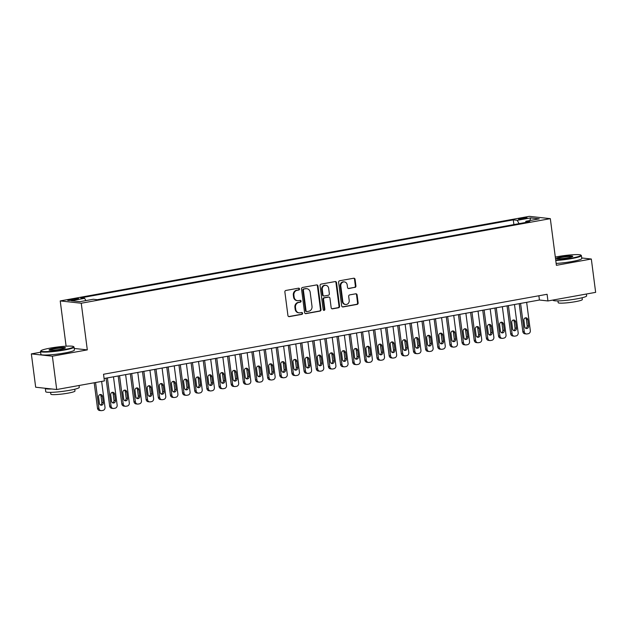 <?xml version="1.0" encoding="UTF-8"?>
<svg xmlns="http://www.w3.org/2000/svg" width="627" height="627" viewBox="0 0 627 627"><rect width="100%" height="100%" fill="white"/><g stroke="black" fill="none" stroke-linecap="round" stroke-linejoin="round"><path stroke-width="0.94" d="M299.526 288.937A0.933 0.839 96.2 0 0 298.57 288.177L285.896 290.458A1.325 1.207 96.2 0 0 284.877 291.986L287.934 315.538A1.325 1.207 96.2 0 0 289.298 316.635L301.971 314.346A0.933 0.839 96.2 0 0 301.736 312.52L300.09 312.81A4.248 3.848 96.2 0 1 299.087 312.849A4.248 3.848 96.2 0 1 295.732 309.315L295.474 307.348A4.248 3.848 96.2 0 1 298.75 302.473L300.388 302.175A0.933 0.839 96.2 0 0 300.372 300.341A0.933 0.839 96.2 0 0 300.153 300.349L298.515 300.639A4.248 3.848 96.2 0 1 297.504 300.678A4.248 3.848 96.2 0 1 294.149 297.143L293.898 295.176A4.248 3.848 96.2 0 1 297.167 290.301L298.813 290.003A0.933 0.839 96.2 0 0 299.526 288.937M297.504 300.678L296.939 300.615A4.248 3.848 96.2 0 1 293.585 297.08L293.326 295.113A4.248 3.848 96.2 0 1 296.602 290.238L298.24 289.94A0.933 0.839 96.2 0 0 298.499 288.185M288.702 316.572A1.325 1.207 96.2 0 0 288.726 316.572L301.407 314.284A0.933 0.839 96.2 0 0 301.658 312.528M299.087 312.849L298.515 312.787A4.248 3.848 96.2 0 1 295.16 309.252L294.909 307.285A4.248 3.848 96.2 0 1 298.186 302.41L299.824 302.112A0.933 0.839 96.2 0 0 300.074 300.357M520.998 218.259A4.326 0.47 -7.4 0 0 518.521 219.011A4.326 0.47 -7.4 0 0 524.634 218.658A4.326 0.47 -7.4 0 0 527.103 217.898A4.326 0.47 -7.4 0 0 520.998 218.259M354.906 287.456A1.325 1.207 96.2 0 0 355.932 285.936L355.07 279.328A1.325 1.207 96.2 0 0 353.706 278.231L339.638 280.771A1.325 1.207 96.2 0 0 338.611 282.291L341.668 305.851A1.325 1.207 96.2 0 0 343.032 306.948L357.108 304.408A1.325 1.207 96.2 0 0 358.135 302.88L357.092 294.902A1.325 1.207 96.2 0 0 355.728 293.804L349.709 294.894A1.325 1.207 96.2 0 0 348.683 296.414L349.2 300.372A3.55 3.221 96.2 0 1 345.626 304.479A3.55 3.221 96.2 0 1 342.82 301.524L340.806 286.014A3.55 3.221 96.2 0 1 344.38 281.915A3.55 3.221 96.2 0 1 347.186 284.87L347.523 287.448A1.325 1.207 96.2 0 0 348.886 288.545L354.341 287.393A1.325 1.207 96.2 0 0 355.36 285.873L354.506 279.266A1.325 1.207 96.2 0 0 353.738 278.231M556.384 265.315L591.324 259.022L595.65 292.354L547.951 300.952L547.089 294.282L103.533 374.256L104.403 380.926L56.704 389.524L52.378 356.191L87.31 349.89L81.251 303.225L550.326 218.651L556.384 265.315M317.975 286.014A1.325 1.207 96.2 0 0 316.611 284.924L302.535 287.456A1.325 1.207 96.2 0 0 301.516 288.984L304.573 312.544A1.325 1.207 96.2 0 0 305.937 313.633L320.013 311.094A1.325 1.207 96.2 0 0 321.032 309.573L317.975 286.014L317.411 285.951A1.325 1.207 96.2 0 0 316.643 284.917M321.087 284.117L335.163 281.578A1.325 1.207 96.2 0 1 336.527 282.667L339.583 306.227A1.325 1.207 96.2 0 1 338.564 307.755L332.537 308.837A1.325 1.207 96.2 0 1 331.174 307.747L329.935 298.193A1.325 1.207 96.2 0 0 328.572 297.096L324.574 297.817A1.325 1.207 96.2 0 0 323.556 299.338L324.841 309.283A0.933 0.839 96.2 0 1 323.171 309.589L320.06 285.638A1.325 1.207 96.2 0 1 321.087 284.117M73.61 299.957L76.282 299.479A4.193 0.462 -7.4 0 0 78.681 298.742A4.193 0.462 -7.4 0 0 72.763 299.087L70.091 299.573A4.193 0.462 -7.4 0 0 67.692 300.302A4.193 0.462 -7.4 0 0 73.61 299.957M81.251 303.225L60.223 300.921L529.298 216.346L550.326 218.651M513.897 224.576L513.286 219.881L80.671 297.88L84.645 298.311L85.86 300.599M513.286 219.881L517.259 220.312L530.63 217.906L539.267 218.847L525.904 221.26L529.878 221.699L97.263 299.698L93.29 299.259L79.919 301.673L71.282 300.725L84.645 298.311M40.614 352.217L31.35 353.887L52.378 356.191M31.35 353.887L35.676 387.22L56.704 389.524M591.324 259.022L581.707 257.963M66.109 346.19L60.223 300.921M104.09 378.512L539.432 300.019L547.951 300.952M538.875 295.764L539.432 300.019M525.904 221.26L525.52 222.483M519.038 223.651L517.259 220.312M530.63 217.906L529.854 220.547M87.31 349.89L74.229 348.455M305.341 313.578A1.325 1.207 96.2 0 0 305.373 313.571L319.441 311.031A1.325 1.207 96.2 0 0 320.468 309.511L317.411 285.951M304.087 289.055A0.933 0.839 96.2 0 0 303.374 290.121L306.054 310.796A0.933 0.839 96.2 0 0 307.011 311.564L308.743 311.251A4.248 3.848 96.2 0 0 312.011 306.376L310.177 292.245A4.248 3.848 96.2 0 0 306.822 288.71A4.248 3.848 96.2 0 0 305.819 288.741L303.523 288.992A0.933 0.839 96.2 0 0 302.802 290.058L303.374 290.121M306.791 311.572L306.227 311.509A0.933 0.839 96.2 0 1 305.49 310.733L302.802 290.058M306.822 288.71L306.258 288.647A4.248 3.848 96.2 0 0 305.247 288.679L305.819 288.741M303.523 288.992L305.247 288.679M331.942 308.782A1.325 1.207 96.2 0 0 331.965 308.774L337.992 307.692A1.325 1.207 96.2 0 0 339.019 306.164L335.954 282.605A1.325 1.207 96.2 0 0 335.186 281.57M328.885 297.088L328.321 297.026A1.325 1.207 96.2 0 0 327.999 297.033L324.01 297.754A1.325 1.207 96.2 0 0 322.983 299.275L324.277 309.229L324.841 309.283M323.626 310.279A0.933 0.839 96.2 0 0 324.277 309.229M328.642 288.279A3.55 3.221 96.2 0 0 325.844 285.324A3.55 3.221 96.2 0 0 322.262 289.423L322.976 294.894A1.325 1.207 96.2 0 0 324.339 295.983L328.336 295.262A1.325 1.207 96.2 0 0 329.355 293.742L328.642 288.279M325.844 285.324L325.272 285.261A3.55 3.221 96.2 0 0 321.698 289.368L322.262 289.423M324.026 295.999L323.454 295.936A1.325 1.207 96.2 0 1 322.403 294.831L321.698 289.368M348.886 288.545L348.314 288.483A1.325 1.207 96.2 0 0 348.314 288.483L354.341 287.393M344.38 281.915L343.815 281.852A3.55 3.221 96.2 0 0 340.234 285.959L340.806 286.014M345.626 304.479L345.054 304.416A3.55 3.221 96.2 0 1 342.248 301.462L340.234 285.959M342.436 306.885A1.325 1.207 96.2 0 0 342.467 306.885L356.544 304.346A1.325 1.207 96.2 0 0 357.562 302.825L356.528 294.839A1.325 1.207 96.2 0 0 355.76 293.804M94.191 382.768L97.506 408.248A2.704 2.453 -83.8 0 0 99.638 410.497L101.057 410.654A2.704 2.453 96.2 0 0 101.699 410.63L102.914 410.411A2.704 2.453 96.2 0 0 104.999 407.307L101.637 381.42M101.057 410.654A2.704 2.453 96.2 0 1 98.925 408.396L95.563 382.517M100.406 404.979A2.163 1.959 96.2 0 0 101.864 402.542L101.033 396.146A2.163 1.959 96.2 0 0 100.014 394.571M103.283 402.699L102.452 396.303A2.163 1.959 96.2 0 0 100.743 394.501A2.163 1.959 96.2 0 0 98.564 397.001L99.395 403.404A2.163 1.959 96.2 0 0 101.104 405.207A2.163 1.959 96.2 0 0 103.283 402.699L101.864 402.542M50.293 348.095A16.506 1.803 -7.4 0 0 40.935 350.775A16.506 1.803 -7.4 0 0 47.785 351.559A16.506 1.803 -7.4 0 0 64.158 349.615A16.506 1.803 -7.4 0 0 73.469 346.551A16.506 1.803 -7.4 0 0 50.293 348.095M73.469 346.551L73.915 346.888A16.905 1.85 172.6 0 1 74.049 347.084A16.905 1.85 172.6 0 1 64.385 350.038A16.905 1.85 172.6 0 1 40.512 351.433A16.905 1.85 172.6 0 1 40.59 351.222L40.935 350.775M53.757 348.479A8.253 0.901 172.6 0 1 61.948 347.507A8.253 0.901 172.6 0 1 65.373 347.899A8.253 0.901 172.6 0 1 60.694 349.239A8.253 0.901 172.6 0 1 49.11 350.015A8.253 0.901 172.6 0 1 53.757 348.479M64.989 348.15A7.845 0.854 -7.4 0 0 53.985 348.894A7.845 0.854 -7.4 0 0 49.541 350.156M79.033 385.495L79.276 387.345A16.905 1.85 172.6 0 1 69.613 390.3A16.905 1.85 172.6 0 1 45.74 391.703L45.309 388.372A16.905 1.85 172.6 0 1 45.316 388.278M51.775 388.983A16.905 1.85 172.6 0 1 45.309 388.372M74.746 389.226L74.981 391.021A12.172 1.332 172.6 0 1 68.022 393.153A12.172 1.332 172.6 0 1 50.834 394.156L50.599 392.361M74.049 347.084L74.425 350.015A16.905 1.85 172.6 0 1 64.761 352.97A16.905 1.85 172.6 0 1 40.896 354.373L40.512 351.433M555.702 260.048A16.506 1.803 -7.4 0 0 571.51 258.144A16.506 1.803 -7.4 0 0 580.814 255.071A16.506 1.803 -7.4 0 0 557.646 256.623A16.506 1.803 -7.4 0 0 555.31 257.07M580.814 255.071L581.268 255.416A16.905 1.85 172.6 0 1 581.394 255.604A16.905 1.85 172.6 0 1 571.73 258.559A16.905 1.85 172.6 0 1 555.757 260.503M561.11 257.007A8.253 0.901 172.6 0 1 569.3 256.035A8.253 0.901 172.6 0 1 572.725 256.427A8.253 0.901 172.6 0 1 568.046 257.76A8.253 0.901 172.6 0 1 556.455 258.536A8.253 0.901 172.6 0 1 561.11 257.007M572.341 256.678A7.845 0.854 -7.4 0 0 561.337 257.423A7.845 0.854 -7.4 0 0 556.894 258.685M586.386 294.024L586.629 295.873A16.905 1.85 172.6 0 1 576.965 298.828A16.905 1.85 172.6 0 1 553.092 300.231L553.069 300.027M582.099 297.754L582.326 299.549A12.172 1.332 172.6 0 1 575.374 301.673A12.172 1.332 172.6 0 1 558.187 302.684L557.952 300.889M581.394 255.604L581.778 258.536A16.905 1.85 172.6 0 1 572.114 261.498A16.905 1.85 172.6 0 1 556.141 263.434M106.034 378.159L109.654 406.053A2.704 2.453 -83.8 0 0 111.794 408.302L113.213 408.459A2.704 2.453 96.2 0 0 113.855 408.436L115.07 408.216A2.704 2.453 96.2 0 0 117.155 405.113L113.479 376.819M113.213 408.459A2.704 2.453 96.2 0 1 111.073 406.21L107.397 377.916M112.562 402.785A2.163 1.959 96.2 0 0 114.012 400.355L113.181 393.952A2.163 1.959 96.2 0 0 112.17 392.377M115.439 400.512L114.6 394.109A2.163 1.959 96.2 0 0 112.891 392.306A2.163 1.959 96.2 0 0 110.713 394.814L111.543 401.209A2.163 1.959 96.2 0 0 113.252 403.012A2.163 1.959 96.2 0 0 115.439 400.512L114.012 400.355M118.182 375.965L121.81 403.859A2.704 2.453 -83.8 0 0 123.942 406.116L125.361 406.265A2.704 2.453 96.2 0 0 126.003 406.249L127.218 406.03A2.704 2.453 96.2 0 0 129.303 402.918L125.627 374.625M125.361 406.265A2.704 2.453 96.2 0 1 123.229 404.015L119.553 375.722M124.71 400.598A2.163 1.959 96.2 0 0 126.168 398.161L125.337 391.765A2.163 1.959 96.2 0 0 124.318 390.19M127.587 398.317L126.756 391.922A2.163 1.959 96.2 0 0 125.047 390.119A2.163 1.959 96.2 0 0 122.868 392.62L123.699 399.023A2.163 1.959 96.2 0 0 127.587 398.317L126.168 398.161M130.338 373.778L133.959 401.672A2.704 2.453 -83.8 0 0 136.098 403.921L137.517 404.078A2.704 2.453 96.2 0 0 138.159 404.054L139.374 403.835A2.704 2.453 96.2 0 0 141.459 400.731L137.783 372.438M137.517 404.078A2.704 2.453 96.2 0 1 135.377 401.829L131.701 373.527M136.866 398.404A2.163 1.959 96.2 0 0 138.316 395.974L137.485 389.571A2.163 1.959 96.2 0 0 136.474 387.995M139.743 396.131L138.904 389.728A2.163 1.959 96.2 0 0 137.195 387.925A2.163 1.959 96.2 0 0 135.017 390.433L135.847 396.828A2.163 1.959 96.2 0 0 137.556 398.631A2.163 1.959 96.2 0 0 139.743 396.131L138.316 395.974M142.486 371.584L146.115 399.477A2.704 2.453 -83.8 0 0 148.246 401.727L149.665 401.883A2.704 2.453 96.2 0 0 150.308 401.86L151.522 401.648A2.704 2.453 96.2 0 0 153.607 398.537L149.931 370.243M149.665 401.883A2.704 2.453 96.2 0 1 147.533 399.634L143.857 371.341M149.014 396.217A2.163 1.959 96.2 0 0 150.472 393.78L149.641 387.384A2.163 1.959 96.2 0 0 148.623 385.809M151.891 393.936L151.06 387.541A2.163 1.959 96.2 0 0 149.351 385.738A2.163 1.959 96.2 0 0 147.173 388.238L148.003 394.642A2.163 1.959 96.2 0 0 151.891 393.936L150.472 393.78M154.642 369.397L158.263 397.291A2.704 2.453 -83.8 0 0 160.402 399.54L161.821 399.697A2.704 2.453 96.2 0 0 162.464 399.673L163.678 399.454A2.704 2.453 96.2 0 0 165.763 396.35L162.087 368.057M161.821 399.697A2.704 2.453 96.2 0 1 159.681 397.447L156.005 369.146M161.17 394.022A2.163 1.959 96.2 0 0 162.62 391.593L161.79 385.19A2.163 1.959 96.2 0 0 160.778 383.614M164.047 391.75L163.208 385.346A2.163 1.959 96.2 0 0 161.5 383.544A2.163 1.959 96.2 0 0 159.321 386.044L160.151 392.447A2.163 1.959 96.2 0 0 161.86 394.25A2.163 1.959 96.2 0 0 164.047 391.75L162.62 391.593M166.79 367.203L170.419 395.096A2.704 2.453 -83.8 0 0 172.55 397.346L173.969 397.502A2.704 2.453 96.2 0 0 174.612 397.479L175.826 397.259A2.704 2.453 96.2 0 0 177.911 394.156L174.235 365.862M173.969 397.502A2.704 2.453 96.2 0 1 171.837 395.253L168.161 366.96M173.318 391.828A2.163 1.959 96.2 0 0 174.776 389.398L173.945 383.003A2.163 1.959 96.2 0 0 172.927 381.428M176.195 389.555L175.364 383.152A2.163 1.959 96.2 0 0 171.477 383.857L172.307 390.253A2.163 1.959 96.2 0 0 174.016 392.055A2.163 1.959 96.2 0 0 176.195 389.555L174.776 389.398M178.946 365.016L182.567 392.91A2.704 2.453 -83.8 0 0 184.706 395.159L186.125 395.316A2.704 2.453 96.2 0 0 186.768 395.292L187.982 395.073A2.704 2.453 96.2 0 0 190.067 391.969L186.391 363.668M186.125 395.316A2.704 2.453 96.2 0 1 183.985 393.058L180.31 364.765M185.474 389.641A2.163 1.959 96.2 0 0 186.924 387.212L186.094 380.808A2.163 1.959 96.2 0 0 185.083 379.233M188.351 387.361L187.512 380.965A2.163 1.959 96.2 0 0 185.804 379.163A2.163 1.959 96.2 0 0 183.625 381.663L184.456 388.066A2.163 1.959 96.2 0 0 186.164 389.869A2.163 1.959 96.2 0 0 188.351 387.361L186.924 387.212M191.094 362.821L194.723 390.715A2.704 2.453 -83.8 0 0 196.854 392.964L198.273 393.121A2.704 2.453 96.2 0 0 198.916 393.098L200.131 392.878A2.704 2.453 96.2 0 0 202.215 389.775L198.54 361.481M198.273 393.121A2.704 2.453 96.2 0 1 196.141 390.872L192.465 362.578M197.623 387.447A2.163 1.959 96.2 0 0 199.08 385.017L198.25 378.614A2.163 1.959 96.2 0 0 197.231 377.039M200.499 385.174L199.668 378.771A2.163 1.959 96.2 0 0 195.781 379.476L196.612 385.871A2.163 1.959 96.2 0 0 198.32 387.674A2.163 1.959 96.2 0 0 200.499 385.174L199.08 385.017M203.25 360.635L206.871 388.528A2.704 2.453 -83.8 0 0 209.01 390.778L210.429 390.934A2.704 2.453 96.2 0 0 211.072 390.911L212.287 390.692A2.704 2.453 96.2 0 0 214.371 387.588L210.696 359.287M210.429 390.934A2.704 2.453 96.2 0 1 208.289 388.677L204.621 360.384M209.779 385.26A2.163 1.959 96.2 0 0 211.228 382.823L210.398 376.427A2.163 1.959 96.2 0 0 209.387 374.852M212.655 382.979L211.824 376.584A2.163 1.959 96.2 0 0 210.108 374.781A2.163 1.959 96.2 0 0 207.929 377.282L208.76 383.685A2.163 1.959 96.2 0 0 210.468 385.487A2.163 1.959 96.2 0 0 212.655 382.979L211.228 382.823M215.398 358.44L219.027 386.334A2.704 2.453 -83.8 0 0 221.159 388.583L222.577 388.74A2.704 2.453 96.2 0 0 223.22 388.716L224.435 388.497A2.704 2.453 96.2 0 0 226.519 385.393L222.844 357.1M222.577 388.74A2.704 2.453 96.2 0 1 220.445 386.491L216.77 358.197M221.927 383.066A2.163 1.959 96.2 0 0 223.384 380.636L222.554 374.233A2.163 1.959 96.2 0 0 221.535 372.657M224.803 380.793L223.972 374.39A2.163 1.959 96.2 0 0 222.264 372.587A2.163 1.959 96.2 0 0 220.085 375.095L220.916 381.49A2.163 1.959 96.2 0 0 222.624 383.293A2.163 1.959 96.2 0 0 224.803 380.793L223.384 380.636M227.554 356.254L231.175 384.139A2.704 2.453 -83.8 0 0 233.315 386.397L234.733 386.545A2.704 2.453 96.2 0 0 235.376 386.53L236.591 386.31A2.704 2.453 96.2 0 0 238.675 383.199L235 354.906M234.733 386.545A2.704 2.453 96.2 0 1 232.593 384.296L228.926 356.003M234.083 380.879A2.163 1.959 96.2 0 0 235.533 378.442L234.702 372.046A2.163 1.959 96.2 0 0 233.691 370.471M236.959 378.598L236.128 372.203A2.163 1.959 96.2 0 0 234.412 370.4A2.163 1.959 96.2 0 0 232.233 372.9L233.064 379.304A2.163 1.959 96.2 0 0 234.772 381.098A2.163 1.959 96.2 0 0 236.959 378.598L235.533 378.442M239.702 354.059L243.331 381.953A2.704 2.453 -83.8 0 0 245.463 384.202L246.881 384.359A2.704 2.453 96.2 0 0 247.524 384.335L248.739 384.116A2.704 2.453 96.2 0 0 250.824 381.012L247.148 352.719M246.881 384.359A2.704 2.453 96.2 0 1 244.749 382.109L241.074 353.808M246.231 378.684A2.163 1.959 96.2 0 0 247.689 376.255L246.858 369.852A2.163 1.959 96.2 0 0 245.839 368.276M249.107 376.412L248.276 370.008A2.163 1.959 96.2 0 0 246.568 368.206A2.163 1.959 96.2 0 0 244.389 370.714L245.22 377.109A2.163 1.959 96.2 0 0 246.928 378.912A2.163 1.959 96.2 0 0 249.107 376.412L247.689 376.255M251.858 351.865L255.479 379.758A2.704 2.453 -83.8 0 0 257.619 382.015L259.037 382.164A2.704 2.453 96.2 0 0 259.68 382.141L260.895 381.929A2.704 2.453 96.2 0 0 262.979 378.818L259.304 350.524M259.037 382.164A2.704 2.453 96.2 0 1 256.898 379.915L253.23 351.622M258.387 376.498A2.163 1.959 96.2 0 0 259.837 374.06L259.006 367.665A2.163 1.959 96.2 0 0 257.995 366.09M261.263 374.217L260.432 367.822A2.163 1.959 96.2 0 0 258.724 366.019A2.163 1.959 96.2 0 0 256.537 368.519L257.368 374.922A2.163 1.959 96.2 0 0 259.076 376.717A2.163 1.959 96.2 0 0 261.263 374.217L259.837 374.06M264.006 349.678L267.635 377.572A2.704 2.453 -83.8 0 0 269.767 379.821L271.185 379.978A2.704 2.453 96.2 0 0 271.828 379.954L273.043 379.735A2.704 2.453 96.2 0 0 275.128 376.631L271.452 348.338M271.185 379.978A2.704 2.453 96.2 0 1 269.054 377.728L265.378 349.427M270.535 374.303A2.163 1.959 96.2 0 0 271.993 371.874L271.162 365.47A2.163 1.959 96.2 0 0 270.143 363.895M273.411 372.03L272.58 365.627A2.163 1.959 96.2 0 0 270.872 363.825A2.163 1.959 96.2 0 0 268.693 366.325L269.524 372.728A2.163 1.959 96.2 0 0 271.232 374.531A2.163 1.959 96.2 0 0 273.411 372.03L271.993 371.874M276.162 347.483L279.783 375.377A2.704 2.453 -83.8 0 0 281.923 377.626L283.341 377.783A2.704 2.453 96.2 0 0 283.984 377.76L285.199 377.54A2.704 2.453 96.2 0 0 287.284 374.437L283.608 346.143M283.341 377.783A2.704 2.453 96.2 0 1 281.202 375.534L277.534 347.24M282.691 372.109A2.163 1.959 96.2 0 0 284.141 369.679L283.31 363.284A2.163 1.959 96.2 0 0 282.299 361.708M285.567 369.836L284.736 363.433A2.163 1.959 96.2 0 0 283.028 361.638A2.163 1.959 96.2 0 0 280.841 364.138L281.672 370.533A2.163 1.959 96.2 0 0 283.38 372.336A2.163 1.959 96.2 0 0 285.567 369.836L284.141 369.679M288.31 345.297L291.939 373.19A2.704 2.453 -83.8 0 0 294.071 375.44L295.489 375.597A2.704 2.453 96.2 0 0 296.132 375.573L297.347 375.354A2.704 2.453 96.2 0 0 299.432 372.25L295.756 343.949M295.489 375.597A2.704 2.453 96.2 0 1 293.358 373.339L289.682 345.046M294.839 369.922A2.163 1.959 96.2 0 0 296.297 367.493L295.466 361.089A2.163 1.959 96.2 0 0 294.447 359.514M297.715 367.641L296.885 361.246A2.163 1.959 96.2 0 0 295.176 359.443A2.163 1.959 96.2 0 0 292.997 361.944L293.828 368.347A2.163 1.959 96.2 0 0 295.536 370.149A2.163 1.959 96.2 0 0 297.715 367.641L296.297 367.493M300.466 343.102L304.087 370.996A2.704 2.453 -83.8 0 0 306.227 373.245L307.645 373.402A2.704 2.453 96.2 0 0 308.288 373.378L309.503 373.159A2.704 2.453 96.2 0 0 311.588 370.055L307.912 341.762M307.645 373.402A2.704 2.453 96.2 0 1 305.506 371.153L301.838 342.859M306.995 367.728A2.163 1.959 96.2 0 0 308.445 365.298L307.614 358.895A2.163 1.959 96.2 0 0 306.603 357.319M309.871 365.455L309.04 359.052A2.163 1.959 96.2 0 0 307.332 357.257A2.163 1.959 96.2 0 0 305.145 359.757L305.976 366.152A2.163 1.959 96.2 0 0 307.685 367.955A2.163 1.959 96.2 0 0 309.871 365.455L308.445 365.298M312.614 340.916L316.243 368.809A2.704 2.453 -83.8 0 0 318.375 371.059L319.794 371.215A2.704 2.453 96.2 0 0 320.436 371.192L321.651 370.972A2.704 2.453 96.2 0 0 323.736 367.869L320.06 339.568M319.794 371.215A2.704 2.453 96.2 0 1 317.662 368.958L313.986 340.665M319.143 365.541A2.163 1.959 96.2 0 0 320.601 363.104L319.77 356.708A2.163 1.959 96.2 0 0 318.751 355.133M322.019 363.26L321.189 356.865A2.163 1.959 96.2 0 0 319.48 355.062A2.163 1.959 96.2 0 0 317.301 357.562L318.132 363.966A2.163 1.959 96.2 0 0 319.841 365.768A2.163 1.959 96.2 0 0 322.019 363.26L320.601 363.104M324.77 338.721L328.391 366.615A2.704 2.453 -83.8 0 0 330.531 368.864L331.949 369.021A2.704 2.453 96.2 0 0 332.592 368.997L333.807 368.778A2.704 2.453 96.2 0 0 335.892 365.674L332.216 337.381M331.949 369.021A2.704 2.453 96.2 0 1 329.81 366.771L326.142 338.478M331.299 363.346A2.163 1.959 96.2 0 0 332.749 360.917L331.918 354.514A2.163 1.959 96.2 0 0 330.907 352.938M334.175 361.074L333.345 354.67A2.163 1.959 96.2 0 0 331.636 352.868A2.163 1.959 96.2 0 0 329.449 355.376L330.28 361.771A2.163 1.959 96.2 0 0 331.989 363.574A2.163 1.959 96.2 0 0 334.175 361.074L332.749 360.917M336.918 336.534L340.547 364.42A2.704 2.453 -83.8 0 0 342.679 366.677L344.098 366.826A2.704 2.453 96.2 0 0 344.74 366.811L345.955 366.591A2.704 2.453 96.2 0 0 348.04 363.48L344.364 335.186M344.098 366.826A2.704 2.453 96.2 0 1 341.966 364.577L338.29 336.284M343.447 361.16A2.163 1.959 96.2 0 0 344.905 358.722L344.074 352.327A2.163 1.959 96.2 0 0 343.055 350.752M346.323 358.879L345.493 352.484A2.163 1.959 96.2 0 0 343.784 350.681A2.163 1.959 96.2 0 0 341.605 353.181L342.436 359.584A2.163 1.959 96.2 0 0 346.323 358.879L344.905 358.722M349.074 334.34L352.695 362.234A2.704 2.453 -83.8 0 0 354.835 364.483L356.254 364.64A2.704 2.453 96.2 0 0 356.896 364.616L358.111 364.397A2.704 2.453 96.2 0 0 360.196 361.293L356.52 333M356.254 364.64A2.704 2.453 96.2 0 1 354.114 362.39L350.446 334.089M355.603 358.965A2.163 1.959 96.2 0 0 357.053 356.536L356.222 350.132A2.163 1.959 96.2 0 0 355.211 348.557M358.479 356.692L357.649 350.289A2.163 1.959 96.2 0 0 355.94 348.487A2.163 1.959 96.2 0 0 353.753 350.995L354.584 357.39A2.163 1.959 96.2 0 0 356.293 359.193A2.163 1.959 96.2 0 0 358.479 356.692L357.053 356.536M361.223 332.145L364.851 360.039A2.704 2.453 -83.8 0 0 366.983 362.296L368.41 362.445A2.704 2.453 96.2 0 0 369.044 362.422L370.259 362.21A2.704 2.453 96.2 0 0 372.344 359.099L368.668 330.805M368.41 362.445A2.704 2.453 96.2 0 1 366.27 360.196L362.594 331.902M367.751 356.779A2.163 1.959 96.2 0 0 369.209 354.341L368.378 347.946A2.163 1.959 96.2 0 0 367.359 346.37M370.628 354.498L369.797 348.103A2.163 1.959 96.2 0 0 368.088 346.3A2.163 1.959 96.2 0 0 365.909 348.8L366.74 355.203A2.163 1.959 96.2 0 0 370.628 354.498L369.209 354.341M373.378 329.959L376.999 357.852A2.704 2.453 -83.8 0 0 379.139 360.102L380.558 360.259A2.704 2.453 96.2 0 0 381.2 360.235L382.415 360.016A2.704 2.453 96.2 0 0 384.5 356.912L380.824 328.619M380.558 360.259A2.704 2.453 96.2 0 1 378.418 358.009L374.75 329.708M379.907 354.584A2.163 1.959 96.2 0 0 381.357 352.155L380.526 345.751A2.163 1.959 96.2 0 0 379.515 344.176M382.783 352.311L381.953 345.908A2.163 1.959 96.2 0 0 380.244 344.105A2.163 1.959 96.2 0 0 378.057 346.606L378.888 353.009A2.163 1.959 96.2 0 0 380.605 354.811A2.163 1.959 96.2 0 0 382.783 352.311L381.357 352.155M385.534 327.764L389.155 355.658A2.704 2.453 -83.8 0 0 391.287 357.907L392.714 358.064A2.704 2.453 96.2 0 0 393.348 358.041L394.563 357.821A2.704 2.453 96.2 0 0 396.648 354.717L392.972 326.424M392.714 358.064A2.704 2.453 96.2 0 1 390.574 355.815L386.898 327.521M392.055 352.39A2.163 1.959 96.2 0 0 393.513 349.96L392.682 343.565A2.163 1.959 96.2 0 0 391.663 341.989M394.932 350.117L394.101 343.714A2.163 1.959 96.2 0 0 390.213 344.419L391.044 350.814A2.163 1.959 96.2 0 0 392.753 352.617A2.163 1.959 96.2 0 0 394.932 350.117L393.513 349.96M397.683 325.578L401.304 353.471A2.704 2.453 -83.8 0 0 403.443 355.721L404.862 355.877A2.704 2.453 96.2 0 0 405.504 355.854L406.719 355.634A2.704 2.453 96.2 0 0 408.804 352.531L405.128 324.23M404.862 355.877A2.704 2.453 96.2 0 1 402.73 353.628L399.054 325.327M404.211 350.203A2.163 1.959 96.2 0 0 405.661 347.773L404.83 341.37A2.163 1.959 96.2 0 0 403.819 339.795M407.088 347.922L406.257 341.527A2.163 1.959 96.2 0 0 404.548 339.724A2.163 1.959 96.2 0 0 402.362 342.224L403.2 348.628A2.163 1.959 96.2 0 0 404.909 350.43A2.163 1.959 96.2 0 0 407.088 347.922L405.661 347.773M409.839 323.383L413.459 351.277A2.704 2.453 -83.8 0 0 415.591 353.526L417.018 353.683A2.704 2.453 96.2 0 0 417.653 353.659L418.867 353.44A2.704 2.453 96.2 0 0 420.952 350.336L417.276 322.043M417.018 353.683A2.704 2.453 96.2 0 1 414.878 351.433L411.202 323.14M416.359 348.009A2.163 1.959 96.2 0 0 417.817 345.579L416.986 339.176A2.163 1.959 96.2 0 0 415.967 337.6M419.236 345.736L418.405 339.332A2.163 1.959 96.2 0 0 414.518 340.038L415.348 346.433A2.163 1.959 96.2 0 0 417.057 348.236A2.163 1.959 96.2 0 0 419.236 345.736L417.817 345.579M421.987 321.196L425.608 349.09A2.704 2.453 -83.8 0 0 427.747 351.339L429.166 351.496A2.704 2.453 96.2 0 0 429.808 351.473L431.023 351.253A2.704 2.453 96.2 0 0 433.108 348.15L429.432 319.848M429.166 351.496A2.704 2.453 96.2 0 1 427.034 349.239L423.358 320.946M428.515 345.822A2.163 1.959 96.2 0 0 429.965 343.384L429.134 336.989A2.163 1.959 96.2 0 0 428.123 335.414M431.392 343.541L430.561 337.146A2.163 1.959 96.2 0 0 428.852 335.343A2.163 1.959 96.2 0 0 426.666 337.843L427.504 344.247A2.163 1.959 96.2 0 0 429.213 346.049A2.163 1.959 96.2 0 0 431.392 343.541L429.965 343.384M434.143 319.002L437.764 346.896A2.704 2.453 -83.8 0 0 439.895 349.145L441.322 349.302A2.704 2.453 96.2 0 0 441.957 349.278L443.171 349.059A2.704 2.453 96.2 0 0 445.256 345.955L441.58 317.662M441.322 349.302A2.704 2.453 96.2 0 1 439.182 347.052L435.506 318.759M440.663 343.627A2.163 1.959 96.2 0 0 442.121 341.198L441.29 334.794A2.163 1.959 96.2 0 0 440.272 333.219M443.54 341.354L442.709 334.951A2.163 1.959 96.2 0 0 441 333.149A2.163 1.959 96.2 0 0 438.822 335.657L439.652 342.052A2.163 1.959 96.2 0 0 441.361 343.855A2.163 1.959 96.2 0 0 443.54 341.354L442.121 341.198M446.291 316.815L449.912 344.701A2.704 2.453 -83.8 0 0 452.051 346.958L453.47 347.107A2.704 2.453 96.2 0 0 454.113 347.092L455.327 346.872A2.704 2.453 96.2 0 0 457.412 343.768L453.736 315.467M453.47 347.107A2.704 2.453 96.2 0 1 451.338 344.858L447.662 316.564M452.819 341.441A2.163 1.959 96.2 0 0 454.269 339.003L453.439 332.608A2.163 1.959 96.2 0 0 452.428 331.032M455.696 339.16L454.865 332.765A2.163 1.959 96.2 0 0 453.156 330.962A2.163 1.959 96.2 0 0 450.97 333.462L451.808 339.865A2.163 1.959 96.2 0 0 455.696 339.16L454.269 339.003M458.447 314.621L462.068 342.514A2.704 2.453 -83.8 0 0 464.199 344.764L465.626 344.921A2.704 2.453 96.2 0 0 466.261 344.897L467.476 344.678A2.704 2.453 96.2 0 0 469.56 341.574L465.885 313.281M465.626 344.921A2.704 2.453 96.2 0 1 463.486 342.671L459.81 314.37M464.968 339.246A2.163 1.959 96.2 0 0 466.425 336.817L465.595 330.413A2.163 1.959 96.2 0 0 464.576 328.838M467.844 336.973L467.013 330.57A2.163 1.959 96.2 0 0 465.305 328.767A2.163 1.959 96.2 0 0 463.126 331.275L463.956 337.671A2.163 1.959 96.2 0 0 465.665 339.473A2.163 1.959 96.2 0 0 467.844 336.973L466.425 336.817M470.595 312.426L474.216 340.32A2.704 2.453 -83.8 0 0 476.355 342.577L477.774 342.726A2.704 2.453 96.2 0 0 478.417 342.71L479.631 342.491A2.704 2.453 96.2 0 0 481.716 339.379L478.04 311.086M477.774 342.726A2.704 2.453 96.2 0 1 475.642 340.477L471.966 312.183M477.123 337.06A2.163 1.959 96.2 0 0 478.573 334.622L477.743 328.227A2.163 1.959 96.2 0 0 476.732 326.651M480 334.779L479.169 328.383A2.163 1.959 96.2 0 0 477.461 326.581A2.163 1.959 96.2 0 0 475.274 329.081L476.112 335.484A2.163 1.959 96.2 0 0 480 334.779L478.573 334.622M482.751 310.24L486.372 338.133A2.704 2.453 -83.8 0 0 488.504 340.383L489.93 340.539A2.704 2.453 96.2 0 0 490.565 340.516L491.78 340.296A2.704 2.453 96.2 0 0 493.864 337.193L490.189 308.899M489.93 340.539A2.704 2.453 96.2 0 1 487.79 338.29L484.115 309.989M489.279 334.865A2.163 1.959 96.2 0 0 490.729 332.435L489.899 326.032A2.163 1.959 96.2 0 0 488.88 324.457M492.148 332.592L491.317 326.189A2.163 1.959 96.2 0 0 489.609 324.386A2.163 1.959 96.2 0 0 487.43 326.886L488.261 333.29A2.163 1.959 96.2 0 0 489.969 335.092A2.163 1.959 96.2 0 0 492.148 332.592L490.729 332.435M494.899 308.045L498.52 335.939A2.704 2.453 -83.8 0 0 500.659 338.188L502.078 338.345A2.704 2.453 96.2 0 0 502.721 338.321L503.936 338.102A2.704 2.453 96.2 0 0 506.02 334.998L502.345 306.705M502.078 338.345A2.704 2.453 96.2 0 1 499.946 336.096L496.271 307.802M501.428 332.671A2.163 1.959 96.2 0 0 502.878 330.241L502.047 323.845A2.163 1.959 96.2 0 0 501.036 322.27M504.304 330.398L503.473 323.994A2.163 1.959 96.2 0 0 499.586 324.7L500.417 331.095A2.163 1.959 96.2 0 0 502.125 332.898A2.163 1.959 96.2 0 0 504.304 330.398L502.878 330.241M507.055 305.858L510.676 333.752A2.704 2.453 -83.8 0 0 512.808 336.001L514.234 336.158A2.704 2.453 96.2 0 0 514.869 336.135L516.084 335.915A2.704 2.453 96.2 0 0 518.168 332.812L514.493 304.518M514.234 336.158A2.704 2.453 96.2 0 1 512.094 333.909L508.419 305.608M513.584 330.484A2.163 1.959 96.2 0 0 515.033 328.054L514.203 321.651A2.163 1.959 96.2 0 0 513.184 320.076M516.452 328.203L515.621 321.808A2.163 1.959 96.2 0 0 513.913 320.005A2.163 1.959 96.2 0 0 511.734 322.505L512.565 328.909A2.163 1.959 96.2 0 0 514.273 330.711A2.163 1.959 96.2 0 0 516.452 328.203L515.033 328.054M519.203 303.664L522.824 331.558A2.704 2.453 -83.8 0 0 524.964 333.807L526.382 333.964A2.704 2.453 96.2 0 0 527.025 333.94L528.24 333.721A2.704 2.453 96.2 0 0 530.324 330.617L526.649 302.324M526.382 333.964A2.704 2.453 96.2 0 1 524.25 331.714L520.575 303.421M525.732 328.289A2.163 1.959 96.2 0 0 527.182 325.86L526.351 319.457A2.163 1.959 96.2 0 0 525.34 317.881M528.608 326.016L527.777 319.613A2.163 1.959 96.2 0 0 523.89 320.319L524.721 326.714A2.163 1.959 96.2 0 0 526.429 328.517A2.163 1.959 96.2 0 0 528.608 326.016L527.182 325.86M70.193 300.404L70.091 299.573M72.889 300.082L72.763 299.087M296.602 290.238L297.167 290.301M293.326 295.113L293.898 295.176M293.585 297.08L294.149 297.143M299.824 302.112L300.388 302.175M298.186 302.41L298.75 302.473M294.909 307.285L295.474 307.348M295.16 309.252L295.732 309.315M301.407 314.284L301.971 314.346M288.726 316.572L289.298 316.635M298.24 289.94L298.813 290.003M320.468 309.511L321.032 309.573M319.441 311.031L320.013 311.094M305.373 313.571L305.937 313.633M305.49 310.733L306.054 310.796M335.954 282.605L336.527 282.667M339.019 306.164L339.583 306.227M337.992 307.692L338.564 307.755M331.965 308.774L332.537 308.837M327.999 297.033L328.572 297.096M324.01 297.754L324.574 297.817M322.983 299.275L323.556 299.338M322.403 294.831L322.976 294.894M342.248 301.462L342.82 301.524M356.528 294.839L357.092 294.902M357.562 302.825L358.135 302.88M356.544 304.346L357.108 304.408M342.467 306.885L343.032 306.948M354.506 279.266L355.07 279.328M355.36 285.873L355.932 285.936M98.925 408.396L97.506 408.248M101.033 396.146L102.452 396.303M111.073 406.21L109.654 406.053M113.181 393.952L114.6 394.109M123.229 404.015L121.81 403.859M125.337 391.765L126.756 391.922M135.377 401.829L133.959 401.672M137.485 389.571L138.904 389.728M147.533 399.634L146.115 399.477M149.641 387.384L151.06 387.541M159.681 397.447L158.263 397.291M161.79 385.19L163.208 385.346M171.837 395.253L170.419 395.096M173.945 383.003L175.364 383.152M183.985 393.058L182.567 392.91M186.094 380.808L187.512 380.965M196.141 390.872L194.723 390.715M198.25 378.614L199.668 378.771M208.289 388.677L206.871 388.528M210.398 376.427L211.824 376.584M220.445 386.491L219.027 386.334M222.554 374.233L223.972 374.39M232.593 384.296L231.175 384.139M234.702 372.046L236.128 372.203M244.749 382.109L243.331 381.953M246.858 369.852L248.276 370.008M256.898 379.915L255.479 379.758M259.006 367.665L260.432 367.822M269.054 377.728L267.635 377.572M271.162 365.47L272.58 365.627M281.202 375.534L279.783 375.377M283.31 363.284L284.736 363.433M293.358 373.339L291.939 373.19M295.466 361.089L296.885 361.246M305.506 371.153L304.087 370.996M307.614 358.895L309.04 359.052M317.662 368.958L316.243 368.809M319.77 356.708L321.189 356.865M329.81 366.771L328.391 366.615M331.918 354.514L333.345 354.67M341.966 364.577L340.547 364.42M344.074 352.327L345.493 352.484M354.114 362.39L352.695 362.234M356.222 350.132L357.649 350.289M366.27 360.196L364.851 360.039M368.378 347.946L369.797 348.103M378.418 358.009L376.999 357.852M380.526 345.751L381.953 345.908M390.574 355.815L389.155 355.658M392.682 343.565L394.101 343.714M402.73 353.628L401.304 353.471M404.83 341.37L406.257 341.527M414.878 351.433L413.459 351.277M416.986 339.176L418.405 339.332M427.034 349.239L425.608 349.09M429.134 336.989L430.561 337.146M439.182 347.052L437.764 346.896M441.29 334.794L442.709 334.951M451.338 344.858L449.912 344.701M453.439 332.608L454.865 332.765M463.486 342.671L462.068 342.514M465.595 330.413L467.013 330.57M475.642 340.477L474.216 340.32M477.743 328.227L479.169 328.383M487.79 338.29L486.372 338.133M489.899 326.032L491.317 326.189M499.946 336.096L498.52 335.939M502.047 323.845L503.473 323.994M512.094 333.909L510.676 333.752M514.203 321.651L515.621 321.808M524.25 331.714L522.824 331.558M526.351 319.457L527.777 319.613"/></g></svg>
